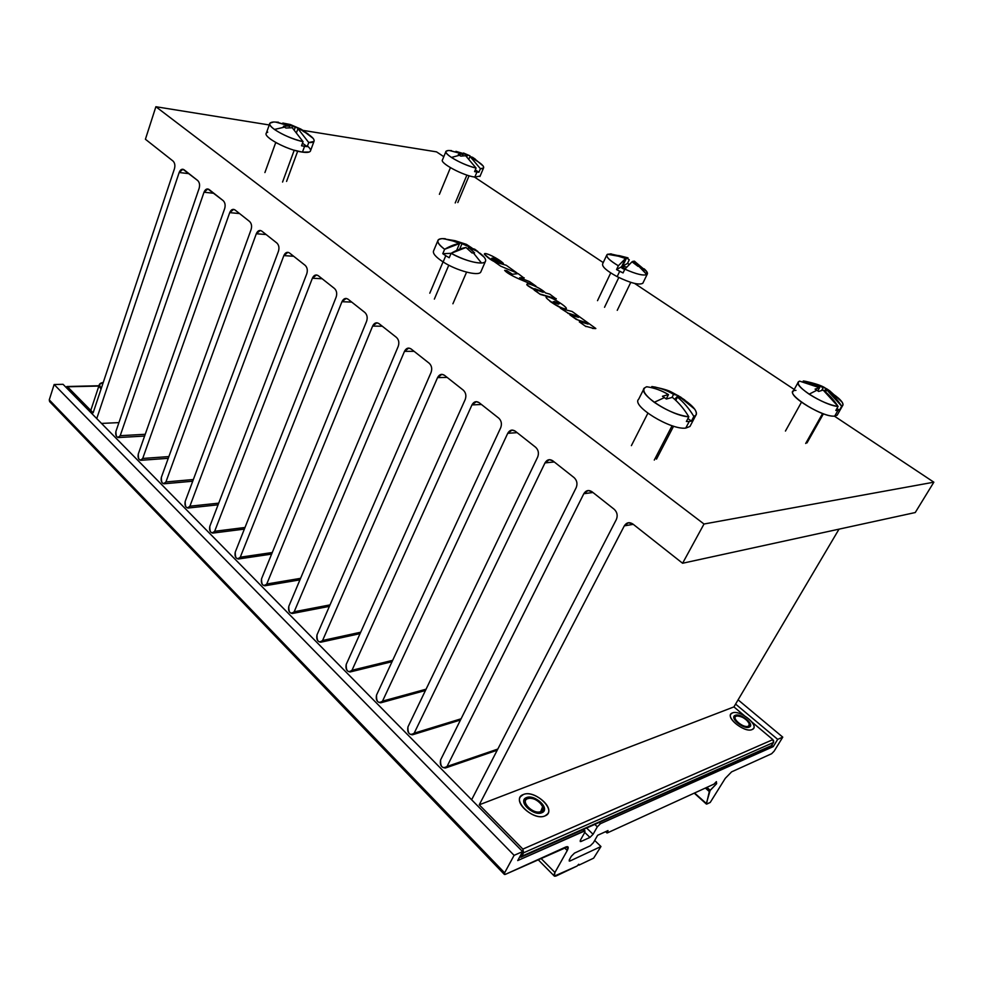 <?xml version="1.0" encoding="UTF-8"?>
<svg xmlns="http://www.w3.org/2000/svg" width="983" height="983" viewBox="0 0 983 983"><rect width="100%" height="100%" fill="white"/><g stroke="black" fill="none" stroke-linecap="round" stroke-linejoin="round"><path stroke-width="1.47" d="M716.386 781.645L716.632 783.672L715.44 782.615L716.632 783.672L710.181 790.271L706.9 787.346L710.181 790.271L706.322 803.578L694.563 792.998L706.937 804.008L710.217 802.46L725.27 778.339L731.598 771.864L725.27 778.339L710.217 802.46L706.408 804.082L709.308 791.573L705.364 788.047L709.308 791.573L705.855 787.825L709.529 791.106L716.632 783.672L716.386 781.645L713.965 784.115L607.31 832.92L606.241 831.385L607.076 832.183L607.998 830.586L597.615 835.304L593.437 842.664L590.316 845.785L574.477 853.109L571.295 856.304L569.476 859.535L570.042 860.973L569.231 861.071L569.476 859.535L571.295 856.304L574.477 853.109L590.316 845.785L593.437 842.664L597.615 835.304L607.998 830.586L607.31 832.92L713.965 784.115L715.636 782.419M584.996 830.844L517.722 860.567L522.612 851.597L63.047 384.316L522.612 851.597L514.109 855.345L54.139 384.513L514.109 855.345L504.611 872.843L49.261 399.86L505.409 874.354L567.818 846.756L567.24 850.553L554.928 872.486L540.871 858.282L554.928 872.486C553.331 875.718 553.81 876.848 556.403 875.853L577.082 866.023L578.766 864.241L578.901 865.163L593.646 858.159L600.957 846.523L594.703 840.44L600.957 846.523L570.042 860.973L569.194 860.125L570.042 860.973L600.957 846.523L593.646 858.159L578.901 865.163L578.766 864.241L577.082 866.023L554.363 876.123L554.928 872.486L567.24 850.553C568.899 847.248 568.42 846.056 565.827 846.977L505.409 874.354L504.414 874.452L504.611 872.843L514.109 855.345L522.612 851.597L517.722 860.567L584.209 830.918L582.931 829.677L584.75 832.454L580.498 839.974L581.051 841.473L580.253 841.559L580.498 839.974L584.75 832.454L584.996 830.844L583.521 829.406M49.261 399.86L54.139 384.513L63.047 384.316L54.139 384.513L49.261 399.86L49.629 401.605L504.304 874.342M580.191 840.637L581.051 841.473L589.935 837.43L584.774 832.417L589.935 837.43L593.081 834.284L589.935 837.43L581.051 841.473L580.191 840.637M586.63 828.03L593.081 834.284L597.308 826.826L594.801 824.405L597.308 826.826L600.453 823.68L599.188 822.452L600.453 823.68L773.24 746.625L777.7 739.363L782.763 737.139L738.098 699.847L782.763 737.139L774.137 751.159L771.643 753.715L731.598 771.864L771.643 753.715L774.137 751.159L782.763 737.139L777.7 739.363L735.591 704.086L777.7 739.363L773.24 746.625L771.741 745.36L773.24 746.625L600.453 823.68L597.308 826.826L593.081 834.284L586.63 828.03M567.24 850.553L564.328 847.653L567.24 850.553M520.867 857.25L771.004 746.122L773.498 742.484L523.607 852.789L521.543 856.574L771.618 745.556L519.54 857.237L521.543 856.574L523.607 852.789L773.498 742.484L772.871 739.621L522.87 849.103L523.607 852.789L522.87 849.103L772.871 739.621L751.884 721.989L772.871 739.621M189.019 173.672L179.164 172.504L182.912 169.236L197.706 180.528C199.549 182.396 200.028 185.001 199.131 188.355L115.933 431.365C115.859 437.177 117.284 438.615 120.209 435.69L118.292 437.558C116.092 436.87 115.318 434.805 115.933 431.365L199.131 188.355C200.028 185.001 199.561 182.396 197.706 180.528L184.079 169.776C182.052 168.572 180.405 169.481 179.164 172.504L189.019 173.672M213.876 193.295L204.009 192.226L207.843 188.957L223.19 200.643C225.107 202.572 225.599 205.238 224.665 208.629L138.296 453.986C138.198 459.884 139.672 461.371 142.707 458.459L140.766 460.314C138.468 459.626 137.645 457.513 138.296 453.986L224.665 208.629C225.599 205.238 225.107 202.572 223.19 200.643L209.109 189.522C207.008 188.281 205.312 189.178 204.009 192.226L213.876 193.295M239.569 213.569L229.715 212.635L233.635 209.354L234.998 209.957L249.571 221.47C251.55 223.448 252.066 226.164 251.083 229.604L161.359 477.345C161.261 483.317 162.785 484.852 165.918 481.953L163.977 483.796C161.568 483.108 160.696 480.957 161.359 477.345L251.083 229.604C252.066 226.164 251.55 223.448 249.571 221.47L234.998 209.957C232.824 208.666 231.054 209.551 229.715 212.635L239.569 213.569M266.147 234.544L256.305 233.745L260.298 230.464L261.785 231.103L276.874 243.022C278.926 245.074 279.455 247.827 278.435 251.304L185.185 501.453C185.074 507.523 186.647 509.108 189.891 506.208L187.95 508.051C185.418 507.375 184.497 505.176 185.185 501.453L278.435 251.304C279.455 247.827 278.926 245.074 276.874 243.022L261.785 231.103C259.537 229.752 257.706 230.636 256.305 233.745L266.147 234.544M293.659 256.268L283.841 255.605L287.921 252.312L289.53 253L305.16 265.349C307.286 267.462 307.826 270.276 306.77 273.802L209.809 526.36C209.686 532.516 211.296 534.162 214.663 531.287L212.721 533.105C210.055 532.442 209.084 530.193 209.809 526.36L306.77 273.802C307.826 270.276 307.286 267.462 305.16 265.349L289.53 253C287.196 251.599 285.303 252.459 283.841 255.605L293.659 256.268M322.154 278.754L312.373 278.238L316.514 274.957L318.271 275.695L334.478 288.486C336.69 290.673 337.243 293.548 336.137 297.112L235.256 552.114C235.109 558.356 236.792 560.052 240.27 557.201L238.341 559.008C235.539 558.356 234.507 556.071 235.256 552.114L336.137 297.112C337.243 293.548 336.69 290.673 334.478 288.486L318.271 275.695C315.85 274.22 313.884 275.08 312.373 278.238L322.154 278.754M351.693 302.076L341.949 301.72L346.151 298.427L348.08 299.213L364.89 312.496C367.175 314.744 367.753 317.681 366.598 321.294L261.564 578.754C261.417 585.094 263.149 586.839 266.762 584.013L264.845 585.794C261.896 585.168 260.802 582.821 261.564 578.754L366.598 321.294C367.753 317.681 367.175 314.744 364.89 312.496L348.08 299.213C345.574 297.689 343.522 298.525 341.949 301.72L351.693 302.076M382.326 326.245L372.631 326.073L376.882 322.793L378.996 323.628L396.456 337.402C398.828 339.737 399.417 342.735 398.213 346.385L288.805 606.314C288.633 612.753 290.427 614.572 294.187 611.758L292.283 613.515C289.174 612.925 288.007 610.529 288.805 606.314L398.213 346.385C399.417 342.735 398.828 339.737 396.456 337.402L378.996 323.628C376.391 322.031 374.277 322.842 372.631 326.073L382.326 326.245M414.113 351.336L404.48 351.349L408.781 348.068L411.103 348.965L429.239 363.28C431.709 365.701 432.311 368.748 431.058 372.459L317.005 634.858C316.821 641.395 318.676 643.275 322.584 640.498L320.716 642.218C317.423 641.666 316.182 639.208 317.005 634.858L431.058 372.459C432.311 368.748 431.709 365.701 429.239 363.28L411.103 348.965C408.4 347.294 406.188 348.093 404.48 351.349L414.113 351.336M447.118 377.398L437.558 377.619L441.895 374.339L444.463 375.297L463.312 390.177C465.881 392.672 466.507 395.805 465.192 399.553L346.225 664.422C346.028 671.07 347.957 673.023 352 670.271L350.181 671.967C346.704 671.463 345.389 668.944 346.225 664.422L465.192 399.553C466.507 395.805 465.881 392.672 463.312 390.177L444.463 375.297C441.65 373.552 439.352 374.326 437.558 377.619L447.118 377.398M481.424 404.48L471.951 404.922L476.3 401.654L479.151 402.674L498.762 418.156C501.428 420.749 502.067 423.943 500.703 427.728L376.526 695.092C376.305 701.837 378.308 703.865 382.51 701.149L380.753 702.796C377.067 702.354 375.653 699.785 376.526 695.092L500.703 427.728C502.067 423.943 501.428 420.749 498.762 418.156L479.151 402.674C476.214 400.843 473.818 401.592 471.951 404.922L481.424 404.48M517.107 432.643L507.732 433.319L512.069 430.075L515.239 431.156L535.661 447.277C538.438 449.968 539.102 453.237 537.664 457.07L407.957 726.892C407.712 733.76 409.788 735.862 414.175 733.195L412.479 734.793C408.584 734.412 407.073 731.782 407.957 726.892L537.664 457.07C539.102 453.237 538.438 449.968 535.661 447.277L515.239 431.156C512.192 429.252 509.685 429.964 507.732 433.319L517.107 432.643M554.252 461.961L545 462.895L549.276 459.675L552.815 460.818L574.097 477.615C576.996 480.417 577.685 483.759 576.185 487.654L440.593 759.92C440.335 766.9 442.485 769.087 447.044 766.457L445.434 767.993C441.306 767.698 439.684 765.007 440.593 759.92L576.185 487.654C577.685 483.759 576.996 480.417 574.097 477.615L552.815 460.818C549.644 458.828 547.039 459.516 545 462.895L554.252 461.961M592.946 492.495L583.816 493.712L588.031 490.542L591.999 491.746L614.191 509.268C617.201 512.168 617.926 515.584 616.341 519.528L471.631 799.757L616.341 519.528C617.926 515.584 617.213 512.168 614.191 509.268L591.999 491.746C588.682 489.645 585.954 490.308 583.816 493.712L592.946 492.495M633.285 524.332L624.316 525.856L628.395 522.735L632.855 524L682.595 563.247L632.855 524C629.403 521.801 626.552 522.415 624.316 525.856L479.249 804.807L522.87 849.103L479.249 804.807L733.92 706.9L479.249 804.807L624.316 525.856L633.285 524.332M173.045 161.065C174.839 162.883 175.306 165.451 174.446 168.757L93.139 412.811L174.446 168.757C175.306 165.451 174.839 162.883 173.045 161.065L145.41 139.254L155.879 106.729L269.256 124.964L155.879 106.729L145.41 139.254L173.045 161.065M66.021 387.339L66.918 386.503L98.865 386.049L67.508 386.786L93.139 412.811L67.508 386.786L66.021 387.339M118.943 422.604L101.507 423.427L118.943 422.604M96.752 418.586L179.164 172.504L96.752 418.586M145.226 434.289L120.209 435.69L204.009 192.226L120.209 435.69L145.226 434.289M168.892 456.579L142.707 458.459L229.715 212.635L142.707 458.459L168.892 456.579M193.368 479.52L165.918 481.953L256.305 233.745L165.918 481.953L193.368 479.52M218.718 503.149L189.891 506.208L283.841 255.605L189.891 506.208L218.718 503.149M245 527.478L214.663 531.287L312.373 278.238L214.663 531.287L245 527.478M272.266 552.532L240.27 557.201L341.949 301.72L240.27 557.201L272.266 552.532M300.577 578.336L266.762 584.013L372.631 326.073L266.762 584.013L300.577 578.336M330.03 604.889L294.187 611.758L404.48 351.349L294.187 611.758L330.03 604.889M360.687 632.216L322.584 640.498L437.558 377.619L322.584 640.498L360.687 632.216M392.672 660.33L352 670.271L471.951 404.922L352 670.271L392.672 660.33M426.081 689.194L382.51 701.149L507.732 433.319L382.51 701.149L426.081 689.194M461.076 718.794L414.175 733.195L545 462.895L414.175 733.195L461.076 718.794M497.816 749.058L447.044 766.457L583.816 493.712L447.044 766.457L497.816 749.058M744.364 715.673L733.92 706.9L839.027 529.149L733.92 706.9L744.364 715.673M915.247 512.536L682.595 563.247L915.247 512.536L933.85 482.186L704.012 524.013L682.595 563.247L704.012 524.013L155.879 106.729L704.012 524.013L933.85 482.186L834.37 416.116L933.85 482.186L915.247 512.536M771.618 745.556L773.498 742.484M773.609 742.263L773.56 740.543M794.227 389.452L634.613 283.423L794.227 389.452M603.23 262.584L474.408 177.014L603.23 262.584M443.8 156.678L436.538 151.861L302.973 130.383L436.538 151.861L443.8 156.678M545.049 815.878C535.244 820.756 514.158 803.996 520.585 796.586L523.361 794.522C510.189 798.798 533.044 821.579 545.049 815.878C557.791 811.159 535.17 789.14 523.361 794.522C533.228 789.914 554.019 806.392 547.642 813.912L545.049 815.878M526.495 797.606C533.474 794.313 548.231 806.011 543.71 811.331L541.854 812.732C534.899 816.16 519.995 804.315 524.541 799.056L526.495 797.606C534.875 793.76 550.922 809.439 541.854 812.732C533.376 816.738 517.205 800.678 526.495 797.606M752.106 729.558C745.409 732.999 726.326 718.794 731.008 713.941L732.409 712.945C723.488 715.735 744.266 733.392 752.106 729.558C760.695 726.486 740.162 709.296 732.409 712.945C739.155 709.665 758.028 723.672 753.396 728.612L752.106 729.558M735.259 715.341C740.027 713.007 753.42 722.947 750.14 726.437L749.206 727.113C744.463 729.533 730.959 719.495 734.276 716.054L735.259 715.341C740.764 712.749 755.325 724.962 749.206 727.113C743.664 729.816 728.968 717.357 735.259 715.341M101.089 388.961L99.394 384.451L103.264 382.412C98.705 383.345 97.981 385.52 101.089 388.961M736.304 716.165C730.947 717.885 743.48 728.501 748.198 726.204C753.433 724.385 740.998 713.941 736.304 716.165L737.201 715.956C742.767 716.558 746.785 719.187 749.255 723.844L748.444 727.334L748.198 726.204C743.48 728.501 730.959 717.885 736.304 716.165L734.67 716.337L736.304 716.165M749.882 726.707L749.341 724.078M735.849 716.079L733.932 716.779M527.65 798.663C519.737 801.292 533.511 814.968 540.748 811.565C548.489 808.763 534.801 795.37 527.65 798.663L529.53 798.27C533.204 798.257 536.693 799.744 539.986 802.742L542.628 806.65L540.748 811.565L541.031 813.002L540.748 811.565C533.511 814.968 519.737 801.292 527.65 798.663L525.868 798.786L527.65 798.663M543.587 811.491L542.419 806.109M528.498 798.307L524.037 800.088M455.215 202.94L466.913 175.085L455.215 202.94M445.877 151.64L442.534 159.774C439.118 162.785 463.177 175.711 474.814 177.075L476.939 172.05L474.58 171.607L476.079 168.056C463.534 165.451 443.001 153.901 446.049 151.222L448.567 150.485C444.316 150.841 445.262 153.164 451.406 157.44L459.503 155.265L458.275 154.491L463.214 154.134L449.759 150.522M449.44 150.51L463.214 154.134L458.275 154.491L460.732 156.113L459.503 155.265L451.406 157.44C459.172 162.281 467.392 165.82 476.079 168.056L465.672 155.744L460.732 156.113L465.672 155.744L476.079 168.056L474.58 171.607L478.918 172.258L480.417 168.72L470.021 156.444L469.063 158.742L470.021 156.444L475.231 159.062L470.021 156.444L480.417 168.72C483.501 168.855 484.398 167.933 483.095 165.93L481.08 163.903M472.798 157.403L471.299 156.911L472.798 157.403M466.802 156.653L467.564 154.835L469.997 155.818L455.928 151.345L467.564 154.835L466.802 156.653M463.214 154.134L462.489 155.892L463.214 154.134M473.388 158.927C480.896 163.104 484.275 166.127 483.538 167.995L480.417 168.72L478.918 172.258L475.317 169.875L478.918 172.258L476.939 172.05L474.814 177.075L480.122 176.068M805.691 443.468L822.611 413.487L805.691 443.468M835.833 410.439L838.081 406.458C824.725 405.696 792.998 385.815 798.454 381.785L799.597 381.121C796.144 382.965 799.314 387.314 809.132 394.171L816.873 390.239L815.091 389.108L819.576 387.72L799.597 381.121L819.576 387.72L817.807 390.865L819.576 387.72L815.091 389.108L816.873 390.239L809.132 394.171C820.043 401.039 829.701 405.131 838.081 406.458L835.833 410.439L837.909 410.476L835.882 410.439M798.122 382.387L793.195 391.32C787.211 395.866 823.631 417.738 834.714 416.092L837.909 410.476L839.457 410.169L836.926 408.498L839.457 410.169L841.706 406.212C843.303 405.635 843.426 404.271 842.112 402.121L838.585 398.25M829.689 390.779L826.789 389.87C832.478 394.183 837.455 399.626 841.706 406.212L826.789 389.87L829.849 390.89L826.31 388.58L824.295 390.939L826.31 388.58L828.104 389.698M818.655 391.455L816.873 390.239L818.655 391.455L823.127 390.054L838.081 406.458C833.805 399.835 828.816 394.367 823.127 390.054L818.655 391.455M825.585 392.008L826.789 389.87L825.585 392.008M821.641 390.423L823.25 387.548L825.56 388.224L803.32 380.974L802.951 381.662L803.32 380.974L805.47 381.306L823.25 387.548L821.641 390.423M804.45 381.134L803.32 380.974M829.283 391.541C839.531 398.041 843.979 402.735 842.615 405.635L839.457 410.169L837.909 410.476L834.714 416.092L837.184 415.17L834.714 416.092C821.088 417.812 779.961 390.251 795.972 390.362M282.563 182.052L294.212 150.239L282.563 182.052M269.674 123.797L266.381 133.024C262.522 136.87 287.921 150.362 302.445 152.119L304.583 146.332L301.548 145.767L303.059 141.663C287.921 138.603 266.491 126.574 269.907 123.158L273.679 121.99C268.212 122.42 268.457 124.902 274.441 129.449L284.64 127.102L283.374 126.242L289.715 125.947L276.53 122.089M308.416 134.229L302.051 129.903L297.947 128.662L308.736 142.535C313.872 142.805 315.346 141.417 313.135 138.37L309.928 135.457M275.572 122.064L289.715 125.947L283.374 126.242L285.918 128.048L284.64 127.102L274.441 129.449C282.613 134.88 292.148 138.959 303.059 141.663L292.258 127.741L285.918 128.048L292.258 127.741L303.059 141.663L301.548 145.767L307.224 146.614L308.736 142.535L297.947 128.662L296.669 132.164L297.947 128.662L303.28 130.837L300.749 129.043L313.135 138.37M294.384 129.682L295.416 126.868L300.749 129.043L282.821 123.047L290.292 124.522L295.416 126.868L294.384 129.682M289.715 125.947L289.051 127.778L289.715 125.947M302.973 131.181C311.255 135.703 314.929 139.119 313.982 141.429L308.736 142.535L307.224 146.614L302.481 143.223L307.224 146.614L304.583 146.332L302.445 152.119C306.807 152.721 309.436 152.414 310.358 151.21L310.591 150.559M307.446 146.037C310.223 148.384 311.156 150.166 310.247 151.345M309.252 151.996L302.445 152.119L293.843 150.129M285.942 147.339L285.045 146.971M277.55 143.481L276.776 143.063M270.866 139.402L270.251 138.947M266.626 132.742L267.745 132.14M654.285 460.081L672.102 425.725L654.285 460.081M686.38 421.474L688.825 416.792C671.61 416.079 637.389 393.79 644.295 388.064L646.691 386.749C641.162 388.973 643.681 394.158 654.248 402.305L664.41 397.611L662.456 396.272L668.477 394.601C661.731 390.521 654.469 387.904 646.691 386.749C654.248 387.83 661.51 390.448 668.477 394.601L666.241 398.963L668.477 394.601L662.456 396.272L664.41 397.611L654.248 402.305C666.363 410.464 677.889 415.293 688.825 416.792L686.38 421.474L689.206 421.498L686.38 421.474M643.742 389.157L638.643 399.27C631.012 405.721 670.676 430.185 685.753 428.096L689.206 421.498L691.43 421.093L687.891 418.574L691.43 421.093L693.863 416.448C697.008 415.465 697.291 413.044 694.711 409.161L687.584 402.244M684.807 400.02L680.003 396.862L681.907 398.275L677.459 397.107C683.701 402.207 689.169 408.658 693.863 416.448C689.329 408.854 683.861 402.403 677.459 397.107L681.907 398.275L678.037 395.535L674.731 399.368L678.037 395.535L694.711 409.161M666.351 399.049L664.41 397.611L666.351 399.049L672.372 397.353C678.774 402.661 684.254 409.137 688.825 416.792C684.094 408.94 678.602 402.465 672.372 397.353L666.351 399.049M675.788 400.351L677.459 397.107L675.788 400.351M672.003 397.439L673.576 394.367L678.037 395.535L673.576 394.367C666.646 390.239 659.409 387.634 651.852 386.552L651.311 387.609L651.901 386.565C659.654 387.72 666.879 390.325 673.576 394.367L672.003 397.439M655.833 387.191L651.852 386.552L655.833 387.191M681.883 398.299C693.212 405.733 697.856 411.386 695.841 415.268L693.863 416.448L691.43 421.093L689.206 421.498L685.753 428.096L689.968 426.462L690.545 425.369M618.811 277.489L604.533 307.286L618.811 277.489M622.558 268.457L623.025 267.487L621.6 266.749L616.55 269.563L623.05 272.93L624.869 269.158L631.995 261.81L638.078 266.381L639.048 265.815L632.978 261.257L639.048 265.815L646.814 274.589L638.606 266.074L631.995 261.81L624.869 269.158C635.903 274.06 643.226 275.879 646.814 274.589L646.728 271.578L644.086 268.789C646.961 271.308 648.006 273.127 647.207 274.257C644.246 276.137 636.8 274.441 624.869 269.158L623.05 272.93L619.72 271.283L617.152 276.641C630.508 283.104 639.061 285.303 642.821 283.264L643.066 282.735M621.895 268.113L624.672 269.551L621.895 268.113L623.025 267.487L621.6 266.749L625.544 258.48L618.356 265.779C609.706 260.642 605.909 256.944 606.953 254.695L611.414 253.933L607.519 254.253L619.413 255.678L627.99 257.865M623.148 268.764L624.033 266.921L622.608 266.184L626.552 257.939L619.413 255.678L619.474 256.489L619.413 255.678L618.393 256.207L607.519 254.253C605.258 256.219 608.87 260.053 618.356 265.779L616.55 269.563L621.6 266.749L625.544 258.48L618.393 256.207L625.544 258.48L618.356 265.779L616.55 269.563L619.72 271.283L617.152 276.641C606.511 270.817 601.694 266.504 602.69 263.727L606.708 255.211M629.267 259.77L627.498 263.456L629.267 259.77L626.552 257.939L622.608 266.184L627.498 263.456L629.194 264.267L627.498 263.456L622.608 266.184L626.626 267.057M632.978 261.257L632.548 262.178L632.978 261.257L634.981 261.564L632.978 261.257M625.188 268.764L623.517 267.99M448.789 265.189L434.351 299.102L448.789 265.189M437.767 240.896L433.712 250.567C432.311 253.123 435.457 256.919 443.149 261.957L445.791 255.715L442.768 253.688L444.635 249.277C439.045 245.136 436.87 242.051 438.123 240.024C439.131 238.795 441.551 238.365 445.373 238.758L442.411 238.623C435.69 239.311 436.427 242.862 444.635 249.277C450.177 246.033 455.154 244.116 459.589 243.514L456.64 250.407L459.589 243.514L444.635 249.277L442.768 253.688L445.791 255.715L449.219 257.743L451.099 253.319L442.768 253.688L451.099 253.319L466.003 247.495L472.037 252.95L474.543 252.84L468.522 247.397L474.543 252.84L473.327 252.864L481.473 263.002L473.327 252.864L472.037 252.95L466.003 247.495C461.58 248.134 456.604 250.075 451.099 253.319C463.226 259.659 473.364 262.891 481.473 263.002C485.799 262.719 486.757 260.839 484.336 257.349L479.667 252.987C484.644 256.809 486.524 259.696 485.319 261.625C483.083 265.435 464.738 261.073 451.099 253.319L449.219 257.743L445.791 255.715L443.149 261.957C456.542 270.681 478.34 276.469 480.748 272.094L481.129 271.222M442.411 238.623L455.018 240.688L466.421 244.362L472.024 248.06L455.018 240.688L442.411 238.623M455.055 241.621L455.018 240.688L455.055 241.621M459.663 249.154L462.121 243.428L459.663 249.154M459.589 243.514L452.463 240.761L459.589 243.514M468.522 247.397L467.834 248.994L468.522 247.397L477.971 251.599L474.764 249.215L468.522 247.397M524.246 277.894L519.663 277.697L529.518 281.58L535.981 286.127L519.147 279C511.32 275.51 506.478 272.623 504.635 270.362L506.798 270.583L512.438 274.257L518.201 273.655L523.742 277.87M550.025 301.007C545.418 297.64 544.828 296.276 548.268 296.94C551.684 297.824 556.366 300.331 562.313 304.484C566.982 307.974 567.646 309.375 564.316 308.674C561.146 307.962 556.378 305.406 550.025 301.007L549.902 301.265C556.255 305.664 561.023 308.22 564.193 308.932L564.316 308.674M554.4 301.486L559.376 303.649L558.455 304.152L553.036 301.867L554.4 301.486M516.812 272.967L500.666 266.147L494.621 261.883L506.282 265.299L517.033 272.991M494.621 261.883L495.309 262.375M561.023 308.65L572.106 311.476L595.845 328.506L592.466 328.408L595.723 328.58M579.306 321.883L586.028 326.614L579.306 321.883M592.602 328.15L586.163 326.356M579.429 321.625L588.141 324.083C584.123 321.957 588.977 323.468 577.783 319.954L569.87 314.879L578.569 317.362C574.588 315.26 579.442 316.784 568.076 313.122L560.335 308.171M569.87 314.879L576.517 319.573M568.076 313.122L567.953 313.38C578.52 316.661 574.92 315.838 577.66 317.079M541.756 291.263L543.28 292.332L541.817 291.89C531.705 288.314 536.177 289.199 534.715 288.695L541.756 291.263L534.912 288.928M540.343 294.433L534.162 290.083L537.406 290.722C529.137 286.618 525.708 284.456 527.109 284.222C526.458 282.305 540.367 287.491 545.516 292.946L549.78 294.15L556.157 298.955L540.343 294.433L534.285 289.825M556.28 298.697L540.466 294.175M534.863 289.997C528.707 286.569 526.077 284.726 526.986 284.468L527.072 284.406M501.146 263.186L499.131 261.417C490.468 256.133 492.508 258.861 491.647 258.308L498.086 262.461L494.4 261.331C495.321 261.797 489.436 259.303 484.447 253.958C484.459 251.722 498.909 258.738 503.419 263.432L501.146 263.186M494.4 261.331L494.289 261.576C495.211 262.043 489.325 259.549 484.324 254.216L484.422 254.142M606.904 832.92L605.602 831.667M706.347 804.033L694.244 793.146M554.142 875.902L538.02 859.572M66.967 386.503L98.964 385.754M118.292 437.558L144.612 436.059M140.766 460.314L168.253 458.311M163.977 483.796L192.729 481.215M187.95 508.051L218.079 504.807M212.721 533.105L244.362 529.1M238.341 559.008L271.615 554.105M264.845 585.794L299.938 579.859M292.283 613.515L329.379 606.364M320.741 642.218L360.048 633.642M350.206 671.954L392.033 661.682M380.777 702.796L425.455 690.484M412.491 734.78L460.462 720.011M445.446 767.993L497.226 750.201M90.78 410.402L99.185 385.066M737.139 715.968L735.726 716.091M749.255 723.844L749.845 725.331M542.628 806.65L543.415 808.137M529.481 798.27L528.08 798.319M439.401 194.315L450.435 167.675M451.48 150.62L448.567 150.485M473.573 157.931L483.095 165.93M463.497 153.016L469.972 155.805M479.937 176.498L483.538 167.995M457.82 202.547L469.088 175.76M785.442 431.058L801.452 402.231M829.738 390.841L842.112 402.121M805.47 381.306C815.718 383.567 822.415 385.877 825.548 388.224M837.184 415.17L842.615 405.635M806.982 442.928L823.435 413.782M264.918 172.553L275.744 142.498M278.398 122.224L273.679 121.99M290.292 124.522L300.577 128.957M300.909 129.142L303.342 130.616M310.358 151.21L313.982 141.429M286.569 181.413L297.689 151.173M631.381 445.643L647.871 413.241M651.901 386.565C661.461 388.334 667.924 390.14 671.278 391.971L681.035 397.329M689.968 426.462L695.841 415.268M656.484 459.135L673.588 426.192M617.25 310.333L630.767 282.367M642.821 283.264L647.207 274.257M627.744 257.792L610.259 253.86M646.728 271.578L634.305 261.134M597.517 300.663L610.726 272.93M452.905 303.772L466.581 272.144M480.748 272.094L485.319 261.625M466.421 244.362L443.419 238.623M484.336 257.349L474.764 249.215M429.792 293.192L443.05 261.908"/></g></svg>
